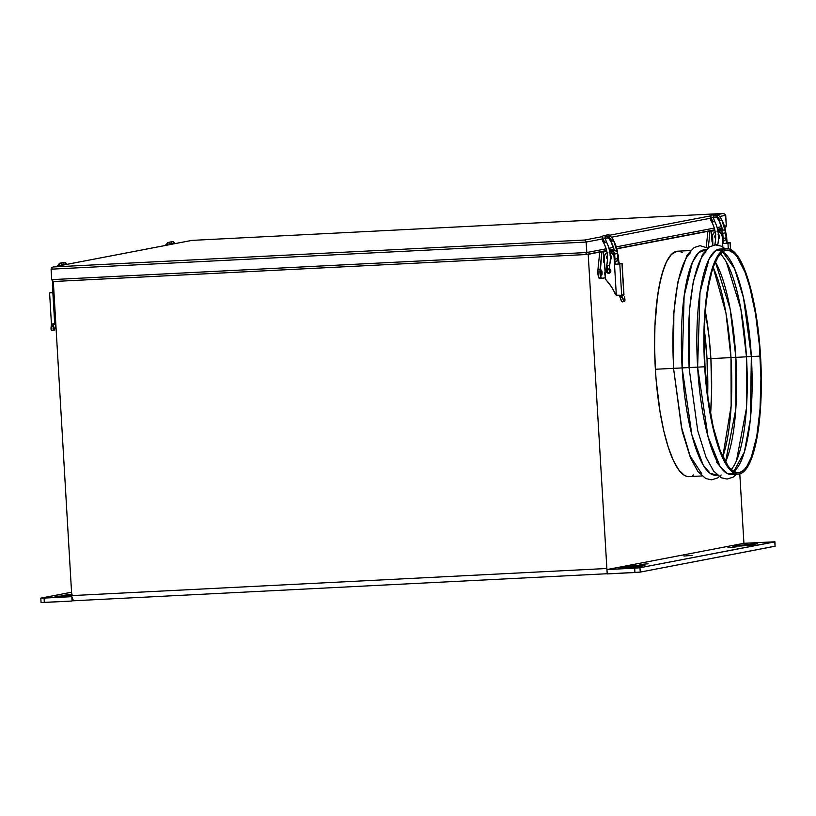 <?xml version="1.0" encoding="UTF-8"?>
<svg xmlns="http://www.w3.org/2000/svg" width="816" height="816" viewBox="0 0 816 816"><rect width="100%" height="100%" fill="white"/><g stroke="black" fill="none" stroke-linecap="round" stroke-linejoin="round"><path stroke-width="1.22" d="M52.958 267.016L51.092 269.178L586.204 242.056L602.208 238.996L586.204 242.056L586.826 252.521L586.041 241.281L586.204 242.056L51.092 269.178L51.704 279.633L51.092 269.178L51.724 267.679L53.438 266.944L584.613 240.026L602.3 236.64L584.613 240.026L586.041 241.281L584.613 240.026L53.438 266.944L191.944 240.383L53.438 266.944M605.074 238.445L608.165 237.854L605.074 238.445M611.51 237.211L710.359 218.26L611.51 237.211M713.215 217.709L716.305 217.117L713.215 217.709M719.661 216.475L725.71 215.312L726.332 225.767L724.465 226.134L726.332 225.767L725.475 214.547L725.71 215.312L719.661 216.475M721.589 226.685L717.131 227.531L721.589 226.685M714.255 228.092L616.325 246.86L714.255 228.092M613.438 247.421L608.981 248.268L613.438 247.421M54.305 281.469L585.48 254.561L586.826 252.521L606.104 248.819L586.826 252.521L51.704 279.633L52.52 281.01L54.305 281.469L585.48 254.561L586.826 252.521L51.704 279.633L52.907 281.234A34.7 33.64 -90.2 0 0 53.621 290.425M609.542 235.253L710.45 215.903L609.542 235.253M723.109 213.476L717.692 214.516L723.109 213.476L191.944 240.383L723.109 213.476L725.475 214.547L723.598 213.476M726.189 226.562L725.689 227.266L726.189 226.562M53.825 281.469L52.907 281.234M734.747 473.413L727.413 473.637L720.12 466.528L708.043 436.733L697.619 367.129A112.853 28.193 87.1 0 0 731.269 474.473L738.307 474.116A112.853 28.193 -92.9 0 1 704.667 366.772L689.173 367.557A112.853 28.193 -92.9 0 1 706.085 251.869M689.173 367.557L704.667 366.772A112.853 28.193 -92.9 0 1 726.893 248.707A112.853 28.193 -92.9 0 1 760.543 356.051A112.853 28.193 -92.9 0 1 738.307 474.116M717.254 475.034L710.114 473.331L703.168 465.008L691.886 434.999L682.135 367.914L689.03 367.557L682.135 367.914A112.853 28.193 87.1 0 0 715.775 475.259L717.417 475.177M690.591 252.654A112.853 28.193 -92.9 0 0 673.679 368.332L682.135 367.914L673.547 368.383L681.37 426.748L690.081 455.95L701.801 473.851M655.37 369.26A112.853 28.193 87.1 0 0 689.02 476.615A112.853 28.193 -92.9 0 1 655.37 369.26L654.605 347.198L654.942 325.768L656.37 305.806L658.828 288.079L662.235 273.268L666.437 261.936L671.303 254.531L673.914 252.389L676.627 251.318L679.391 251.338L676.627 251.318L671.303 254.531L666.437 261.936L664.244 267.138L660.419 280.276L657.472 296.626L654.942 325.768L654.605 347.198L655.37 369.26L673.547 368.342L655.37 369.26L656.166 380.276L655.37 369.26A112.853 28.193 -92.9 0 1 677.606 251.195A112.853 28.193 87.1 0 0 655.37 369.26M713.204 267.475A111.394 27.826 -92.9 0 1 730.983 357.602L710.889 358.622A111.394 27.826 87.1 0 0 705.35 311.233L709.073 337.039L710.889 358.622L730.983 357.602L725.965 313.13L713.204 267.475M735.848 357.214L730.983 357.551L735.848 357.214M715.377 261.987L730.167 309.101L735.859 357.357A111.394 27.826 87.1 0 0 715.377 261.987M720.283 253.939A111.394 27.826 -92.9 0 1 746.477 356.816L735.859 357.357L746.477 356.816L740.846 308.958L726.383 262.14M751.342 356.429L746.467 356.765L751.342 356.429M722.619 251.797L734.553 268.637L743.488 297.697L751.352 356.572A111.394 27.826 87.1 0 0 722.619 251.797M705.024 366.7A111.394 27.826 -92.9 0 1 726.964 250.155A111.394 27.826 -92.9 0 1 760.175 356.123L751.352 356.572L760.175 356.123A111.394 27.826 -92.9 0 1 738.235 472.668A111.394 27.826 -92.9 0 1 705.024 366.7L704.269 344.913L704.596 323.768L706.003 304.062L708.431 286.559L711.787 271.942L713.776 265.894L718.274 256.591L723.323 251.328L725.995 250.277L728.729 250.288L734.288 253.521L737.052 256.714L744.988 272.146L749.731 286.814L755.555 313.997L759.4 345.26L760.94 377.91L760.033 409.132L756.769 436.254L751.424 456.929L746.926 466.232L744.457 469.384L741.877 471.495L739.204 472.546L736.471 472.535L730.912 469.302L728.147 466.109L720.212 450.677L713.337 427.553L708.125 398.728L705.024 366.7M733.747 471.475A111.394 27.826 87.1 0 0 751.352 356.572L750.322 419.699L744.355 452.115L733.747 471.475M736.481 460.724L746.426 408.449L746.477 356.816A111.394 27.826 -92.9 0 1 731.207 469.577M724.526 471.689L716.397 462.019M725.506 462.07A111.394 27.826 87.1 0 0 735.859 357.357L735.787 409.387L725.506 462.07M722.803 456.817L731.156 405.736L730.983 357.602A111.394 27.826 -92.9 0 1 722.803 456.817M710.563 414.089A111.394 27.826 87.1 0 0 710.889 358.622L711.623 391.109L710.563 414.089M689.999 476.493L687.235 476.483L684.42 475.381L678.8 469.975L673.353 460.499L668.284 447.311L663.796 430.909L660.062 411.947L656.166 380.276L660.062 411.947L663.796 430.909L668.284 447.311L673.353 460.499L678.8 469.975L684.42 475.381L687.235 476.483L689.999 476.493M705.993 249.757L704.361 249.849A112.853 28.193 87.1 0 0 682.135 367.914L684.124 296.035L692.396 262.334L698.669 252.562L705.84 249.92M726.893 248.707L719.845 249.064A112.853 28.193 87.1 0 0 697.619 367.129L699.995 292.546L709.104 258.968L715.856 250.43L723.415 249.767M760.543 356.051L757.391 323.605L752.117 294.403L745.151 270.983L742.56 264.823L737.113 255.337L731.493 249.941L728.678 248.839L725.914 248.819L723.2 249.89L720.589 252.032L715.724 259.437L709.706 277.777L705.656 303.317L703.922 333.856L704.667 366.772L707.809 399.218L713.082 428.42L720.049 451.84L722.639 458L728.086 467.476L733.706 472.882L736.522 473.984L739.286 474.004L741.999 472.933L747.109 467.599L751.669 458.184L755.494 445.046L758.441 428.696L760.971 399.544L761.308 378.124L760.543 356.051M736.093 546.924L727.933 547.628L736.093 546.924M692.121 555.359L683.951 556.053L692.121 555.359M648.139 563.795L639.979 564.488L648.139 563.795M644.946 565.264L632.502 565.906L627.025 566.947L627.065 567.63L627.025 566.947L621.139 567.487L628.493 567.559L620.293 567.691L632.063 565.978L644.946 565.264M740.959 545.996L732.768 546.118L739.49 545.384L739.531 546.057L739.49 545.384L733.615 545.924L751.801 545.241L754.514 544.864L752.168 544.741L756.503 543.64L739.49 545.384L757.421 543.701L752.168 544.741L754.565 544.823L740.959 545.996M73.43 600.78L71.849 596.669A5.437 1.357 87.1 0 1 71.757 595.609L606.869 568.497L588.203 254.317L606.869 568.497A5.437 1.357 -92.9 0 0 606.961 569.558L634.675 568.16L634.94 572.516L607.196 573.923L606.961 569.558L607.196 573.923L640.244 572.098L639.979 567.742L774.802 541.885L743.896 543.303L774.69 541.804L639.979 567.742L606.931 569.568L743.896 543.303A5.437 1.357 -92.9 0 0 743.855 542.232L739.796 473.882L743.855 542.232A5.437 1.357 -92.9 0 1 743.896 543.303L606.961 569.558A5.437 1.357 -92.9 0 1 606.869 568.497L71.757 595.609L53.315 281.387L71.757 595.609L55.039 596.323L71.757 595.649A5.437 1.357 87.1 0 0 71.849 596.669A5.437 1.357 87.1 0 0 73.379 600.78A5.437 1.357 87.1 0 0 73.43 600.78L607.186 573.73L73.399 600.78M707.023 358.765L710.889 358.571L707.023 358.765L704.381 330.092A112.853 28.193 87.1 0 1 707.023 358.765A112.853 28.193 87.1 0 1 707.686 395.423L707.023 358.765M588.203 254.317L606.625 250.777L588.203 254.317M609.481 250.237L614.009 249.37L609.481 250.237M616.865 248.819L714.765 230.041L616.865 248.819M717.631 229.5L722.15 228.633L717.631 229.5M692.713 475.432L693.457 474.932M682.207 252.44L679.391 251.338M41.106 602.514L72.083 601.035L71.818 596.68L72.083 601.035L44.339 602.443L44.084 598.087L40.8 598.138L71.553 592.222L40.81 598.128L41.055 602.494L44.339 602.443L44.084 598.087L40.81 598.128M774.945 541.844L775.067 546.241L774.802 541.885L775.067 546.241L640.244 572.098L639.979 567.742L634.675 568.16L634.94 572.516L640.244 572.098L775.159 546.179M71.849 596.669L44.084 598.087L71.849 596.669M72.226 594.13L61.771 595.588L71.675 594.17M66.902 595.986L66.82 594.619L66.902 595.986M628.493 567.559L641.162 566.6L639.693 566.304L644.742 565.335L639.693 566.304L642.1 566.396L628.493 567.559M632.145 567.355L632.063 565.978L632.145 567.355M744.62 545.782L744.539 544.415L744.62 545.782M52.816 282.01A2.917 2.815 79.1 0 0 52.795 282.53L52.816 281.959M53.326 324.013L53.581 324.686L55.641 324.289L53.581 324.686L53.315 326.584L51.224 326.196L51.51 324.462L51.663 325.502L53.509 325.411L51.663 325.502L51.459 324.105L54.692 323.595L52.775 291.353L52 292.74L49.592 292.862L52.805 292.281M55.58 322.524L54.692 323.595L52.428 285.539L52.703 291.924L52 292.74L49.582 292.862L52.499 292.312M53.581 324.686L53.315 326.584L51.224 326.196L51.459 324.105L53.285 324.105M53.091 282.673L52.428 285.539A5.1 4.937 79.1 0 1 52.805 283.274M55.478 326.165L55.743 324.615L55.478 326.165A4.366 1.03 -79.5 0 1 53.693 330.664L55.478 326.165M53.315 326.584L53.693 330.664A4.366 1.03 -79.5 0 1 53.601 330.664A4.366 1.03 -79.5 0 1 53.315 326.584M51.612 330.286A4.366 1.03 100.5 0 1 51.51 330.286A4.366 1.03 100.5 0 1 51.224 326.196L51.245 330.031L53.509 330.633M53.632 324.064L55.233 323.483M55.539 322.606A2.917 2.815 79.1 0 1 54.692 323.595L54.009 323.962M63.077 263.731A1.459 1.408 79.1 0 1 65.015 262.436A7.589 1.601 -67 0 1 65.27 262.466A7.589 1.601 113 0 0 65.015 262.436A1.459 1.408 -100.9 0 0 64.219 262.354L66.116 263.242L66.412 264.435M58.477 265.955A7.589 1.601 -67 0 1 60.863 263.231A1.459 1.408 -100.9 0 0 60.068 263.15A1.459 1.408 79.1 0 1 61.741 264.639L65.902 263.833A1.459 1.408 -100.9 0 0 65.015 262.436A1.459 1.408 79.1 0 1 65.678 264.578A1.459 1.408 -100.9 0 0 65.902 263.833L61.741 264.639A1.459 1.408 -100.9 0 0 60.863 263.231A7.589 1.601 113 0 0 58.477 265.955M58.925 264.527A1.459 1.408 79.1 0 1 60.058 263.15L64.219 262.354M61.526 265.373A1.459 1.408 -100.9 0 0 61.741 264.639A1.459 1.408 79.1 0 1 61.526 265.373M171.227 242.995A1.459 1.408 79.1 0 1 173.165 241.699A7.589 1.601 -67 0 1 173.41 241.73A7.589 1.601 113 0 0 173.165 241.699A1.459 1.408 -100.9 0 0 172.36 241.618L174.267 242.515L174.563 243.698M166.617 245.218A7.589 1.601 -67 0 1 169.004 242.495A1.459 1.408 -100.9 0 0 168.208 242.413A1.459 1.408 79.1 0 1 169.891 243.902L174.053 243.097A1.459 1.408 -100.9 0 0 173.165 241.699A1.459 1.408 79.1 0 1 173.828 243.841A1.459 1.408 -100.9 0 0 174.053 243.097L169.891 243.902A1.459 1.408 -100.9 0 0 169.004 242.495A7.589 1.601 113 0 0 166.617 245.218M167.066 243.79A1.459 1.408 79.1 0 1 168.208 242.413L172.36 241.618M169.667 244.637A1.459 1.408 -100.9 0 0 169.891 243.902A1.459 1.408 79.1 0 1 169.667 244.637M610.246 255.122A2.55 2.468 79.1 0 1 610.348 259.59M601.586 275.186L600.8 272.768L601.28 270.106A2.55 0.632 -92.9 0 1 601.3 270.096A2.55 0.632 -92.9 0 1 602.065 272.564A2.55 0.632 -92.9 0 1 601.586 275.186A2.55 0.632 -92.9 0 1 601.555 275.186A2.55 0.632 -92.9 0 1 600.8 272.717A2.55 0.632 -92.9 0 1 601.28 270.106L602.065 272.524L601.586 275.186M615.335 261.62L617.284 260.671L617.967 259.141L617.59 252.919L616.733 251.471L615.244 250.757L609.644 250.981L614.693 250.726L609.736 251.399L612.775 251.471L614.387 252.96L614.591 260.783M604.636 272.768L605.411 277.828L604.636 272.768M599.668 278.562L598.21 275.737L597.924 269.759L600.035 269.657L601.851 251.991L606.788 251.552L603.228 251.726L603.881 262.63L604.503 262.589L603.881 262.63L603.228 251.726L601.851 251.991L600.097 274.196L601.382 278.317L604.942 277.848L601.78 278.46A5.824 1.459 -92.9 0 1 601.729 278.46A5.824 1.459 -92.9 0 1 600.301 275.543A5.824 1.459 -92.9 0 1 600.035 269.657L597.924 269.759L599.74 252.103L605.513 250.991L599.74 252.103L601.851 251.991L599.74 252.103L597.924 269.759A5.824 1.459 87.1 0 0 598.189 275.655A5.824 1.459 87.1 0 0 599.617 278.572A5.824 1.459 87.1 0 0 599.668 278.562L601.678 278.46M614.887 261.732L615.713 261.579A2.917 2.815 -100.9 0 0 617.987 258.57L614.968 259.151L614.672 254.062L617.681 253.49L617.987 258.57L614.968 259.151A2.917 2.815 79.1 0 1 614.805 260.324M610.256 272.483L607.624 272.615L610.256 272.483M607.624 255.326L606.655 257.499L607.481 259.253A2.55 2.468 79.1 0 1 607.359 255.561M610.205 259.672L611.582 257.244L609.919 254.98M614.672 254.062L617.681 253.49A2.917 2.815 -100.9 0 0 614.693 250.726L611.684 251.297A2.917 2.815 79.1 0 1 614.672 254.062M607.124 271.993A2.326 2.254 -100.9 0 0 609.215 273.166L608.675 273.278A2.326 2.254 79.1 0 1 606.339 270.392M617.702 255.408L618.202 262.201L618.742 262.099L618.304 263.956L617.855 256.397L618.395 256.285L618.783 262.385L620.17 263.497L618.334 262.752L619.242 263.568L622.098 263.497L617.692 264.068L621.965 263.548L619.803 263.966L621.649 294.943L623.812 294.535L621.965 263.548L615.968 264.302L617.692 264.068L615.397 264.231L614.417 262.925L616.325 295.168L621.353 295.351L621.751 296.647L619.803 263.966L615.397 264.231L614.417 262.925L616.325 295.168L611.266 286.569L606.247 280.174A2.917 2.815 79.1 0 1 605.441 278.307L604.207 257.621A5.1 4.937 79.1 0 1 607.012 252.746M617.855 256.397L618.395 256.285L618.885 262.66L619.681 263.405L622.108 263.497L623.812 294.535A2.183 2.111 -100.9 0 0 623.893 295.025A2.183 2.111 79.1 0 1 623.812 294.535L621.731 295.433A2.183 2.111 79.1 0 1 621.649 294.943A2.183 2.111 79.1 0 0 621.731 295.433L622.261 297.299L620.231 297.891L619.905 296.738L621.751 296.647L621.68 295.453L623.893 295.025L621.731 295.433L622.261 297.299L620.231 297.891L619.354 295.453M617.396 253.511L618.395 256.285A5.1 4.937 -100.9 0 0 617.712 253.99M609.379 252.185L612.163 252.899L614.122 255.092L615.325 263.711L614.417 262.925L614.071 257.122L614.611 257.02A5.1 4.937 -100.9 0 0 609.868 252.185M607.879 252.43L605.441 253.949L604.248 256.622L605.441 278.307L606.247 280.174A45.145 43.687 79.1 0 1 615.101 293.77A2.917 2.815 79.1 0 0 616.325 295.168L621.353 295.351L621.751 296.647L619.905 296.738L619.191 295.372M609.899 252.348A5.1 4.937 79.1 0 1 614.071 257.122L614.417 262.925L614.958 262.823L614.611 257.02L612.408 253.592L609.807 252.328M609.154 268.719A2.326 2.254 79.1 0 1 608.675 273.278L609.215 273.166A2.326 2.254 -100.9 0 0 609.236 273.166M607.043 271.84L609.215 273.166M606.4 270.167L607.043 272.677L608.675 273.278L609.899 272.819L610.715 270.382L608.838 268.648M624.577 301.277A4.366 1.091 -106.3 0 0 624.424 296.881L624.546 301.288L622.261 297.299A4.366 1.091 -106.3 0 0 624.546 301.288L622.016 301.645L620.231 297.891A4.366 1.091 73.7 0 0 622.516 301.879A4.366 1.091 73.7 0 0 622.547 301.879A4.366 1.091 73.7 0 0 622.567 301.869L624.577 301.277A4.366 1.091 -106.3 0 1 624.546 301.288L622.71 301.757M608.583 272.422A1.459 1.408 79.1 0 1 608.083 272.401A7.201 1.673 -77.1 0 1 607.889 272.391A7.201 1.673 -77.1 0 1 607.808 265.414L609.521 265.72A34.7 33.568 -90.3 0 0 606.359 241.811L604.727 242.505A7.589 1.826 -119 0 1 603.075 235.814A7.589 1.826 -119 0 1 603.218 235.753A1.459 1.408 79.1 0 1 604.993 237.976A1.459 1.408 -100.9 0 0 603.218 235.753A7.589 1.826 61 0 0 603.075 235.814A7.589 1.826 61 0 0 604.727 242.505L606.359 241.811A34.7 33.568 89.7 0 1 609.521 265.72L607.808 265.414A7.201 1.673 102.9 0 0 607.889 272.391A7.201 1.673 102.9 0 0 608.083 272.401A1.459 1.408 -100.9 0 0 609.195 269.8A1.459 1.408 79.1 0 1 608.644 272.411L607.91 272.401C606.104 272.116 605.717 269.678 606.727 265.098L607.808 265.414L606.778 265.088A31.793 30.753 -90.3 0 0 603.881 243.178A31.793 30.753 89.7 0 1 606.778 265.088M606.655 236.436A1.459 1.408 79.1 0 1 607.787 234.814A1.459 1.408 79.1 0 1 608.736 237.527A4.672 1.122 -119 0 1 611.98 241.24L613.54 240.434A34.7 33.527 68.8 0 1 617.61 253.011A34.7 33.527 -111.2 0 0 613.54 240.434L611.082 241.801A31.793 30.712 68.8 0 1 614.377 250.736M614.387 250.787A31.793 30.712 -111.2 0 0 611.082 241.801L611.98 241.24A4.672 1.122 61 0 0 608.736 237.527A1.459 1.408 -100.9 0 0 609.45 236.048L605.288 236.844L609.45 236.048A1.459 1.408 -100.9 0 0 607.777 234.814L603.085 235.804C601.637 237.813 601.882 240.261 603.83 243.168L603.881 243.178M609.991 269.188L609.154 269.351M604.727 242.505L603.83 243.158L604.727 242.505M604.574 238.323A4.672 1.122 61 0 0 604.483 238.354L604.982 237.752L606.41 241.822C610.225 249.4 611.286 257.366 609.572 265.71L609.246 270.055L608.104 269.555M718.396 234.386A2.55 2.468 79.1 0 1 718.498 238.864M723.486 240.883L725.026 240.312L726.107 238.405L725.832 232.754L724.883 230.734L723.394 230.02L717.794 230.245L722.843 229.99L717.876 230.663L720.916 230.734L722.537 232.223L722.741 240.047M712.021 241.893L711.379 230.989L710.002 231.254L708.319 247.646L710.002 231.254L707.89 231.367L714.806 230.204L707.89 231.367L714.938 230.816L711.379 230.989L712.021 241.893L712.654 241.862L712.021 241.893M706.268 247.156L707.89 231.367L706.268 247.156M723.037 240.995L723.863 240.842A2.917 2.815 -100.9 0 0 726.128 237.833L723.119 238.415L722.813 233.325L725.832 232.754L726.128 237.833L723.119 238.415A2.917 2.815 79.1 0 1 722.956 239.588M715.591 238.486A2.55 2.468 79.1 0 1 715.51 234.824M718.345 238.935L719.732 236.507L718.07 234.243M715.775 234.59L714.816 236.263L715.632 238.517M722.813 233.325L725.832 232.754A2.917 2.815 -100.9 0 0 722.843 229.99L719.824 230.561A2.917 2.815 79.1 0 1 722.813 233.325M725.842 234.671L726.342 241.465L726.883 241.363L726.454 243.219L725.995 235.661L726.536 235.549L726.934 241.648L728.321 242.76L727.025 242.658L726.352 241.556L727.393 242.831L730.249 242.76L730.514 249.431L730.116 242.811L725.842 243.331L730.116 242.811L727.954 243.229L728.28 248.768L727.954 243.229L723.547 243.494L722.558 242.189L722.843 246.993L722.211 236.385L722.752 236.283A5.1 4.937 -100.9 0 0 718.019 231.448M725.995 235.661L726.536 235.549L727.025 241.924L727.821 242.668L730.249 242.76L723.547 243.494L722.558 242.189L723.098 242.087L722.558 242.189L722.211 236.385L722.752 236.283L723.211 242.566L722.262 234.355L720.314 232.162L717.529 231.448M725.546 232.774L726.536 235.549A5.1 4.937 -100.9 0 0 725.863 233.254M718.049 231.611A5.1 4.937 79.1 0 1 722.211 236.385L720.559 232.856L717.947 231.601M716.03 231.693L714.296 232.54L712.613 234.916L712.858 245.33L712.358 236.885A5.1 4.937 79.1 0 1 715.163 232.009M714.806 215.699A1.459 1.408 79.1 0 1 715.938 214.078L711.226 215.067C709.777 217.076 710.032 219.524 711.97 222.431L712.878 221.768A7.589 1.826 -119 0 1 711.215 215.077A7.589 1.826 -119 0 1 711.368 215.016A1.459 1.408 79.1 0 1 713.133 217.24A1.459 1.408 -100.9 0 0 711.368 215.016A7.589 1.826 61 0 0 711.215 215.077A7.589 1.826 61 0 0 712.878 221.768L714.51 221.075A34.7 33.568 89.7 0 1 717.672 244.984L714.877 244.361L717.672 244.984A34.7 33.568 -90.3 0 0 714.51 221.075L712.021 222.442A31.793 30.753 89.7 0 1 714.918 244.351A31.793 30.753 -90.3 0 0 712.021 222.442M714.551 221.146L713.123 217.015L712.643 217.617A4.672 1.122 61 0 1 712.725 217.586M722.527 230.051A31.793 30.712 -111.2 0 0 719.233 221.065L720.13 220.504A4.672 1.122 61 0 0 716.887 216.791A1.459 1.408 -100.9 0 0 717.601 215.312L713.439 216.107L717.601 215.312A1.459 1.408 -100.9 0 0 715.928 214.078A1.459 1.408 79.1 0 1 716.887 216.791A4.672 1.122 -119 0 1 720.13 220.504L721.691 219.698A34.7 33.527 68.8 0 1 725.761 232.274A34.7 33.527 -111.2 0 0 721.691 219.698L719.233 221.065A31.793 30.712 68.8 0 1 722.517 230M722.476 230.01L719.182 221.075L716.479 216.934A1.459 1.408 -100.9 0 0 716.887 216.791A1.459 1.408 79.1 0 1 716.468 216.934M714.918 244.351L714.755 244.963M191.893 240.383L723.2 213.466M53.111 266.985L191.75 240.404M585.531 254.561L54.223 281.479M585.674 254.541L606.563 250.532M609.43 249.982L613.938 249.115M616.804 248.574L714.714 229.796M717.57 229.245L722.089 228.388M725.251 248.788L721.334 246.157L715.54 244.902L709.563 246.789L702.505 254.459L693.335 281.296L689.336 311.222L689.041 367.598L697.711 430.613L706.024 457.256L713.572 470.985L721.313 477.799L727.117 479.063L733.094 477.176L736.675 474.198M707.798 248.064L700.057 245.687L694.069 247.574L687.011 255.245L677.841 282.081L673.853 312.008L673.547 368.383L682.227 431.399L690.53 458.041L698.078 471.77L705.83 478.584L711.623 479.849L717.601 477.962L721.181 474.983M689.02 476.615L701.923 475.963M677.606 251.195L690.509 250.543M51.439 324.136L49.582 292.862M51.51 330.286L53.601 330.664M57.038 266.23L60.058 263.15M53.642 290.7L52.846 281.204M165.189 245.494L168.208 242.413M601.729 278.46L599.617 278.572M623.965 294.78L622.108 263.497M608.971 273.238L609.511 273.136M604.493 238.354L608.328 237.67L611.031 241.811L614.326 250.747M617.783 254.123L613.591 240.424C610.807 235.916 608.869 234.049 607.777 234.814M603.83 243.168C607.328 250.114 608.297 257.428 606.727 265.098M730.657 249.502L730.249 242.76M714.561 221.095C718.376 228.664 719.426 236.63 717.723 244.973L717.713 245.024M725.934 233.386L721.742 219.688C718.957 215.179 717.019 213.313 715.928 214.078M711.97 222.431C715.479 229.378 716.438 236.691 714.877 244.361M716.479 216.934L712.643 217.617"/></g></svg>
